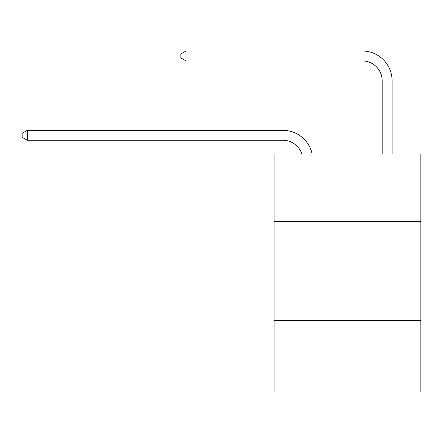 <?xml version="1.0" encoding="UTF-8"?>
<svg xmlns="http://www.w3.org/2000/svg" width="443" height="443" viewBox="0 0 443 443"><rect width="100%" height="100%" fill="white"/><g stroke="black" fill="none" stroke-linecap="round" stroke-linejoin="round"><path stroke-width="0.66" d="M420.85 221.4L420.85 153.959L274.067 153.959L274.067 221.4L420.85 221.4L420.85 391.989L274.067 391.989L274.067 221.4M420.85 320.582L274.067 320.582M301.849 153.959A19.835 19.835 -9.2 0 0 282.988 140.27L27.305 140.27L27.305 130.353L282.988 130.353A29.753 29.753 170.8 0 1 312.105 153.959M382.171 153.959L382.171 80.764A19.835 19.835 67.3 0 0 362.335 60.929L185.994 60.929L180.838 57.955L180.838 53.985L185.994 51.011L362.335 51.011A29.753 29.753 33.8 0 1 392.088 80.764L392.088 153.959M382.171 80.764A19.835 19.835 -146.2 0 0 362.335 60.929A19.835 19.835 -146.2 0 1 382.171 80.764A19.835 19.835 -146.2 0 0 362.335 60.929A19.835 19.835 -146.2 0 1 382.171 80.764A19.835 19.835 -146.2 0 0 362.335 60.929A19.835 19.835 -146.2 0 1 382.171 80.764A19.835 19.835 -146.2 0 0 362.335 60.929A19.835 19.835 -146.2 0 1 382.171 80.764A19.835 19.835 -146.2 0 0 362.335 60.929A19.835 19.835 -146.2 0 1 382.171 80.764A19.835 19.835 -146.2 0 0 362.335 60.929A19.835 19.835 -146.2 0 1 382.171 80.764A19.835 19.835 -146.2 0 0 362.335 60.929A19.835 19.835 -146.2 0 1 382.171 80.764A19.835 19.835 -146.2 0 0 362.335 60.929A19.835 19.835 -146.2 0 1 382.171 80.764M27.305 140.27L22.15 137.297L22.15 133.332L27.305 130.353M185.994 51.011L185.994 60.929"/></g></svg>
